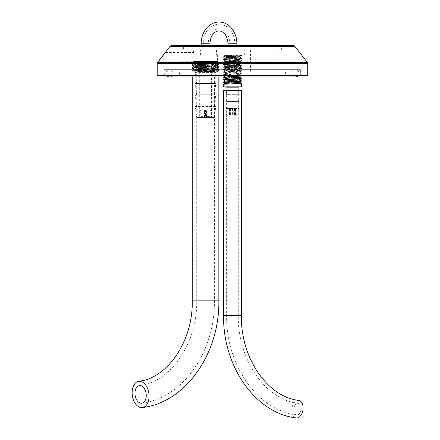 <?xml version="1.0" encoding="UTF-8"?>
<svg xmlns="http://www.w3.org/2000/svg" width="440" height="440" viewBox="0 0 440 440"><rect width="100%" height="100%" fill="white"/><g stroke="black" fill="none" stroke-linecap="round" stroke-linejoin="round"><path stroke-width="0.33" stroke-dasharray="2.2 1.65" d="M307.736 75.658L157.207 75.658L307.736 75.658M210.485 71.588L192.258 71.247L217.916 70.312L195.008 69.993L210.485 71.588L191.939 70.653L219.17 69.174L191.939 67.7L219.17 66.225L191.917 64.773L219.197 63.3L197.197 62.2L217.597 62.376C218.46 62.865 192.764 63.36 193.512 63.855L193.512 61.314L158.538 61.21M158.598 61.133L159.451 60.104M160.474 58.856L161.441 57.635L160.474 58.856M162.431 56.37L163.295 55.242L162.431 56.37M164.588 53.493L165.33 52.459L164.588 53.493M281.353 50.16L281.353 45.551L183.596 45.551L183.596 50.16L281.353 50.16L183.596 50.16M236.902 45.551L228.047 45.551L236.902 45.551L236.902 75.658L228.047 75.658L236.902 75.658M201.152 45.551L210.007 45.551L201.152 45.551L201.152 50.864L210.007 50.864L201.152 50.864M215.864 50.16L249.084 50.16L215.864 50.16L215.864 72.116L249.084 72.116L249.084 50.16M250.608 50.16L273.845 50.16L250.608 50.16L250.608 72.116L273.845 72.116L250.608 72.116M201.025 50.16L244.695 50.16L193.512 50.16L201.025 50.16L201.025 55.116L244.695 55.116L201.025 55.116M249.084 72.116L215.864 72.116M285.604 72.116L179.344 72.116L285.604 72.116L285.604 75.658L179.344 75.658L179.344 72.116M191.389 72.116L219.725 72.116L191.389 72.116L192.258 71.247M222.558 72.116L242.391 72.116L222.558 72.116L224.296 70.378L231.996 69.993C239.646 69.68 241.808 69.366 238.464 69.058L240.235 69.371L241.61 68.574L239.52 68.266L223.311 67.282L241.637 66.017L223.311 64.752L241.637 63.487L223.311 62.222L241.637 60.957L223.311 59.692L241.637 58.427L223.311 57.162L241.637 55.897L229.185 55.116L237.842 55.116L224.125 55.116L224.708 55.451M164.291 75.658L300.652 75.658L164.291 75.658L164.291 69.641L300.652 69.641L300.652 75.658M172.794 75.658L292.155 75.658L172.794 75.658L172.794 69.641L292.155 69.641L172.794 69.641M179.344 75.658L285.604 75.658M164.291 69.641L300.652 69.641M292.155 75.658L292.155 69.641M273.845 72.116L273.845 50.16M200.046 71.588L191.917 71.049L219.17 69.597L217.91 70.329L219.725 72.116M191.939 64.746L193.512 63.855C192.704 64.344 218.174 64.829 217.597 65.329C218.207 65.83 192.726 66.314 193.512 66.803C192.819 67.298 218.477 67.793 217.597 68.283L207.796 68.931C198.275 69.284 189.844 69.641 195.008 69.993L193.54 69.724L191.939 70.653M219.17 69.174L217.597 68.283L217.597 67.54L196.9 68.657L193.54 69.053L211.371 69.993M191.939 67.7L193.54 66.776L193.512 66.066C192.764 65.577 218.46 65.076 217.597 64.592L216.761 64.416C214.082 63.8 203 63.19 197.197 62.568L197.197 62.2M219.17 66.225L217.597 65.329L217.569 64.62L219.197 63.668L218.251 63.492L216.761 64.416M219.17 63.272L217.569 62.343L217.597 55.116M216.507 50.16L216.507 55.116M165.33 52.459L193.512 52.459C194.425 52.201 194.42 61.584 193.512 61.314C194.425 61.578 194.42 52.19 193.512 52.459L193.512 50.16M217.597 67.54C218.174 67.04 192.704 66.556 193.512 66.066L191.917 65.142L195.773 64.779L219.17 63.696M219.17 69.597L191.917 68.096L219.197 66.621L191.939 65.169M216.761 62.2L218.251 63.123L218.251 63.492L197.197 62.568M240.268 69.333L240.251 69.993C240.224 70.455 237.853 70.912 233.134 71.363L241.61 70.73L223.339 69.465L241.61 68.2L223.339 66.935L241.604 65.67L223.339 64.405L241.61 63.14L223.311 61.903L241.637 60.643L223.311 59.373L241.637 58.108L223.311 56.843L239.063 55.891L241.61 55.55L240.862 55.116L237.842 55.116C233.184 55.435 224.345 55.742 224.681 56.056L224.681 55.424L229.185 55.116M223.344 56.815L224.681 56.056C224.301 56.485 240.686 56.892 240.268 57.321C240.708 57.745 224.306 58.157 224.681 58.586L224.813 58.658C225.94 59.054 240.674 59.444 240.268 59.851C240.845 60.264 224.174 60.693 224.681 61.116C224.153 61.534 240.851 61.963 240.268 62.381C240.647 62.805 224.131 63.228 224.681 63.646C224.301 64.075 240.658 64.482 240.268 64.911C240.735 65.335 224.306 65.747 224.681 66.176C224.263 66.501 234.19 66.825 238.464 67.16L240.268 67.441C240.851 67.854 224.153 68.288 224.681 68.701L224.681 68.068C224.306 67.639 240.735 67.232 240.268 66.803C240.658 66.38 224.301 65.973 224.681 65.544C224.131 65.126 240.647 64.702 240.268 64.279C240.851 63.861 224.153 63.432 224.681 63.014C224.174 62.59 240.845 62.161 240.268 61.748C240.674 61.342 225.94 60.951 224.813 60.555L224.681 60.484C224.306 60.055 240.708 59.642 240.268 59.219C240.686 58.79 224.301 58.383 224.681 57.954C224.125 57.536 240.669 57.112 240.268 56.688C240.851 56.276 224.131 55.836 224.681 55.424L224.708 55.457M223.339 69.465L224.681 68.701C224.213 69.135 241.351 69.564 240.251 69.993L231.996 69.993M241.61 68.2L240.235 67.403L240.268 66.803L241.61 66.044M223.339 66.935L224.714 66.138L224.681 65.544L223.339 64.779M241.61 65.67L240.235 64.873L240.268 64.279L241.61 63.514M223.339 64.405L224.714 63.613L224.681 63.014L223.339 62.249M241.615 63.14L240.235 62.343L240.268 61.748L241.615 60.984M223.339 61.875L224.714 61.078L224.813 60.555L223.465 59.45L224.813 58.658M241.61 60.61L240.268 59.851L240.235 59.252L241.615 58.454M223.344 59.345L224.681 58.586L224.708 57.987M241.61 58.086L240.268 57.321L240.229 56.727L241.61 55.924M240.268 69.966L241.61 70.73M238.464 67.16L239.52 67.947L238.464 69.058C234.19 68.723 224.263 68.398 224.681 68.068L223.339 67.309M233.134 71.363L241.637 71.076L223.311 69.812L241.61 68.574M239.399 71.363L241.45 71.181C241.692 70.922 223.328 70.647 224.296 70.378L223.339 69.839M241.61 71.104L242.391 72.116M241.61 55.55L236.192 55.116M281.353 45.551L183.596 45.551M231.985 55.116L239.91 55.116L231.985 55.116L225.462 55.759L239.487 57.024L225.462 58.289L239.503 59.543L225.462 60.819L239.487 62.084L225.456 63.349L239.487 64.614L225.456 65.879L239.487 67.144L225.456 68.409L239.487 69.674L225.462 70.939L239.487 72.204L225.462 73.469L239.487 74.734L225.462 75.999L239.509 77.253M235.433 55.116L227.871 55.116L235.433 55.116M235.923 108.103L235.378 108.103L236.077 108.103L235.923 114.835L236.297 115.187L235.417 115.187L235.945 114.835L235.945 77.05L229.004 77.05L227.871 76.368L237.078 76.368L227.871 76.368L227.871 55.116M228.646 115.187L229.026 114.835L228.646 115.187L233.118 115.187L232.282 114.835L229.537 115.187L229.004 114.835L229.004 77.05L235.945 77.05L237.078 76.368L237.078 55.116M231.11 114.835L231.792 115.187L228.866 115.187L231.11 114.835L231.11 108.103L232.667 108.103L231.11 108.103M232.667 114.835L235.389 115.187L231.831 115.187L232.667 114.835L232.667 108.103M234.553 114.835L234.553 108.103L235.571 108.103L234.553 108.103M235.571 114.835L235.571 108.103M235.923 114.835L236.077 115.187L235.378 114.835L235.378 108.103M235.378 114.835L233.838 114.835L233.838 108.103L232.282 108.103L233.838 108.103M229.378 114.835L229.378 108.103L230.395 108.103L229.378 108.103M229.537 115.187L229.537 108.103M228.866 115.187L228.866 108.103L229.57 108.103L228.866 108.103M229.026 114.835L229.026 108.103M229.57 114.835L229.57 108.103M232.282 114.835L232.282 108.103M230.395 114.835L230.395 108.103M236.297 115.187L236.077 108.103M233.838 114.835L233.156 115.187L233.139 108.103M236.06 115.187L233.118 115.187M235.417 115.187L235.411 108.103M231.831 115.187L231.809 108.103M238.299 115.187L226.644 115.187L238.299 115.187L238.656 114.851L226.292 114.851L238.656 114.851L239.008 108.477L225.94 108.477L239.008 108.477L238.651 108.103L226.309 108.103L225.94 101.392L239.008 101.392L225.94 101.392L226.298 101.019L238.634 101.019L239.008 94.309L225.94 94.309L239.008 94.309L238.651 93.934L226.309 93.934L226.116 90.392M226.644 115.187L226.292 114.851L225.94 108.477L226.298 108.103L238.651 108.103L226.298 108.103L238.634 108.103L239.008 101.392L238.651 101.019L226.309 101.019L225.94 94.309L226.298 93.934L238.634 93.934L238.832 90.392M236.902 86.851L225.588 86.851L236.902 86.851M223.619 86.851L241.329 86.851M229.878 76.934L241.329 76.18L223.619 74.916L241.329 73.651L223.619 72.386L241.329 71.121L223.619 69.856L241.329 68.591L223.619 67.326L241.329 66.061L223.619 64.796L241.329 63.531L223.619 62.266L241.329 61.001L223.647 59.769L226.782 59.389C231.847 59.092 241.186 58.795 241.307 58.504L223.647 57.239L233.398 56.535L225.032 56.535C219.241 56.914 231.011 57.294 238.167 57.679L241.329 58.031L223.619 59.296L241.307 60.588C241.186 60.88 231.847 61.182 226.782 61.474L223.619 61.826L241.329 63.09L223.619 64.356L241.329 65.621L223.619 66.886L241.329 68.151L223.619 69.416L241.329 70.68L223.619 71.946L241.329 73.211L223.619 74.476L241.329 75.741L223.746 76.934M239.487 59.477L241.307 60.588L239.503 59.543L241.307 58.504L241.329 58.031M223.619 77.005L241.285 78.227M241.329 78.711L223.669 77.489M223.619 82.066L241.285 83.287M223.619 79.536L241.302 80.767M241.329 81.241L223.657 80.014M233.398 56.535C241.483 56.337 242.946 56.139 237.782 55.935L240.955 56.161L239.487 57.024M237.782 55.935C229.504 55.666 219.389 55.396 228.102 55.116L224.796 55.358L225.462 55.759M235.966 55.116L223.647 56.733L223.619 57.206M223.883 84.496C223.328 84.249 223.674 84.007 224.912 83.771L224.125 83.413M225.462 78.452L239.503 79.783M225.456 80.982L239.487 82.324M224.576 83.628L224.912 83.771M230.582 75.658L234.916 75.658L230.582 75.658M207.471 50.864L203.132 50.864L207.471 50.864M209.352 61.49L193.512 61.49L217.597 61.49L209.352 61.49L217.965 61.886C219.038 62.216 185.785 62.563 192.984 62.909L219.016 64.213L192.099 65.687L194.056 66.842L217.052 68.25L194.056 69.724L217.052 71.198L202.021 72.116L193.512 72.116L217.597 72.116L202.021 72.116M194.716 61.49L216.392 61.49L194.716 61.49L199.678 66.451L211.437 66.451L216.392 61.49M198.825 117.453L205.557 117.453L198.825 117.453L200.03 116.606L199.678 116.606L199.678 66.451L211.437 66.451L211.437 116.606L211.079 116.606L211.079 110.368L210.056 110.368L211.079 110.368L210.056 110.368L211.079 110.368L211.079 117.106L211.079 116.606L211.437 116.606L212.284 117.453L205.557 117.453L212.284 117.453M206.575 116.606L210.056 116.606L210.056 110.368L210.056 116.606L206.575 116.606L206.575 110.368L204.534 110.368L206.575 110.368L204.534 110.368L206.575 110.368L206.575 116.606L205.557 117.106L206.575 116.606M200.03 116.606L200.03 110.368L201.053 110.368L200.03 110.368L201.053 110.368L200.03 110.368L200.03 117.106L200.03 116.606L200.03 117.106L201.053 116.606L201.053 110.368L201.053 116.606L204.534 116.606L204.534 110.368L204.534 116.606L201.053 116.606L200.03 117.106L200.03 110.368L200.03 116.606M210.056 116.606L211.079 117.106L210.056 116.606M211.079 116.606L211.079 110.368L211.079 116.606M197.016 117.453L214.099 117.453L197.016 117.453A0.352 0.352 0 0 1 196.663 117.145L214.451 117.145L196.663 117.145L195.333 106.519A0.352 0.352 -90 0 1 195.685 106.123L215.424 106.123L195.685 106.123M214.099 117.453A0.352 0.352 0 0 0 214.451 117.145L215.776 106.519A0.352 0.352 90 0 0 215.424 106.123M196.702 106.123L214.412 106.123L196.702 106.123L195.333 95.183A0.352 0.352 -90 0 1 195.685 94.787L215.424 94.787L195.685 94.787M215.424 94.787A0.352 0.352 90 0 1 215.776 95.183L195.333 95.183L215.776 95.183L214.412 106.123M196.702 94.787L214.412 94.787L196.702 94.787L195.333 83.847A0.352 0.352 -90 0 1 195.685 83.451L215.424 83.451L195.685 83.451M215.424 83.451A0.352 0.352 90 0 1 215.776 83.847L195.333 83.847L215.776 83.847L214.412 94.787M196.702 83.451L214.412 83.451L196.702 83.451L195.322 72.43L215.787 72.43L214.412 83.451M216.139 72.116A0.352 0.352 0 0 0 215.787 72.43L195.322 72.43A0.352 0.352 0 0 0 194.97 72.116L216.139 72.116L194.97 72.116M195.778 72.116L209.88 70.703L193.001 70.703L219.016 69.399L192.099 67.919L192.121 68.668L219.016 70.12L209.88 70.703M192.099 68.64C191.224 68.151 219.835 67.656 219.016 67.166C219.89 66.677 191.285 66.181 192.099 65.687L194.056 66.836M217.052 68.316L218.988 67.194L219.016 66.446C219.89 66.935 191.306 67.43 192.099 67.919L194.056 66.77L192.099 67.919M201.988 61.49L217.052 62.409L194.056 63.888L217.052 65.362L194.056 66.77M193.512 61.49L192.203 62.799L192.984 62.909L209.841 62.909L195.756 61.49M217.052 65.296L219.016 66.446C219.835 65.956 191.224 65.461 192.099 64.972L219.016 63.492L209.841 62.909M217.052 62.409L217.965 61.886L217.597 61.49M192.099 64.972L192.099 65.687M217.597 72.116L217.96 71.726L217.052 71.198M209.385 72.116L217.971 71.748C219.032 71.396 185.74 71.043 193.001 70.703L192.214 70.791L194.056 69.724M193.512 72.116L192.214 70.791M205.557 117.106L204.534 116.606L205.557 117.106L205.557 110.368L205.557 117.106M212.416 75.658L196.702 75.658L212.416 75.658M195.261 75.658L218.84 75.658L195.261 75.658M298.683 400.361A8.888 5.588 -81.9 0 0 298.183 400.329A8.888 5.588 -81.9 0 0 291.852 408.771A8.888 5.588 -81.9 0 0 296.18 417.967M297.924 403.354A5.847 3.674 98.1 0 1 298.254 403.375A5.847 3.674 98.1 0 1 301.098 409.42A5.847 3.674 98.1 0 1 296.934 414.975A5.847 3.674 98.1 0 1 296.604 414.948A5.847 3.674 98.1 0 1 293.761 408.903A5.847 3.674 98.1 0 1 297.924 403.354M227.948 90.392L238.315 90.392L227.948 90.392M241.362 90.392L223.586 90.392M165.886 73.288A3.647 3.647 0 0 1 169.532 69.641A3.647 3.647 0 0 1 173.184 73.288A3.647 3.647 0 0 1 169.532 76.934L295.411 76.934A3.647 3.647 0 0 1 291.764 73.288A3.647 3.647 0 0 0 295.411 76.934L169.532 76.934A3.647 3.647 0 0 0 173.184 73.288A3.647 3.647 0 0 0 169.532 69.641A3.647 3.647 0 0 0 166.766 75.658A3.647 3.647 0 0 1 165.886 73.288M299.062 73.288A3.647 3.647 0 0 0 295.411 69.641A3.647 3.647 0 0 0 291.764 73.288A3.647 3.647 0 0 1 295.411 69.641L169.532 69.641L295.411 69.641A3.647 3.647 0 0 1 298.183 75.658A3.647 3.647 0 0 0 299.062 73.288M307.736 63.635L157.207 63.635L307.736 63.635M307.291 62.332L157.657 62.332L307.291 62.332M294.882 46.376L170.066 46.376L294.882 46.376M207.796 68.931L207.933 70.725M239.008 87.186L225.94 87.186M237.166 66.473L236.209 67.513L237.166 68.558M229.157 74.437L229.834 75.482L229.157 76.527M236.902 43.78L228.047 43.78M201.152 43.78L210.007 43.78M207.471 43.78L203.132 43.78L207.471 43.78M230.582 43.78L234.916 43.78L230.582 43.78M215.776 106.519L195.333 106.519L215.776 106.519M198.693 300.85L214.412 300.85L198.693 300.85M218.84 300.85L192.274 300.85M237.001 315.584L226.628 315.584L237.001 315.584M241.362 315.584L223.586 315.584M193.512 69.02L193.512 69.757M217.569 67.573L219.17 66.649M193.54 69.047L191.939 68.123M219.191 69.57L219.191 69.201M191.917 68.096L191.917 67.727M219.197 66.621L219.197 66.253M191.917 65.142L191.917 64.773M219.191 63.668L219.191 63.3M191.917 70.68L191.917 71.049M191.95 71.076L192.269 71.258M244.695 55.116L244.695 50.16M200.42 55.116L200.42 50.16M224.719 60.517L223.344 59.719M224.714 57.981L223.344 57.184M223.322 59.373L223.322 59.692M241.632 58.108L241.632 58.427M223.311 56.843L223.311 57.162M241.632 55.583L241.632 55.897M223.316 67.282L223.316 66.963M241.632 66.017L241.632 65.698M223.316 64.752L223.316 64.438M241.637 63.487L241.637 63.168M223.316 62.222L223.316 61.903M241.637 60.957L241.637 60.643M241.637 70.758L241.637 71.076M223.311 69.493L223.311 69.812M241.632 68.228L241.632 68.547M236.445 101.019L226.298 101.019L236.445 101.019M236.445 93.934L226.298 93.934L236.445 93.934M241.329 61.001L241.329 60.561M241.329 63.531L241.329 63.09M241.329 66.061L241.329 65.621M241.329 68.591L241.329 68.151M241.329 71.121L241.329 70.68M241.329 73.651L241.329 73.211M241.329 76.18L241.329 75.741M223.647 57.239L225.462 58.289M223.619 59.736L223.619 59.296M223.619 64.796L223.619 64.356M223.619 62.266L223.619 61.826M223.619 67.326L223.619 66.886M223.619 69.856L223.619 69.416M223.619 72.386L223.619 71.946M223.619 74.916L223.619 74.476M239.91 55.116L240.955 56.161M223.647 56.733L225.462 55.682M241.302 57.998L239.487 56.947M223.647 59.263L225.462 58.212M223.647 61.793L225.462 60.742M241.302 63.058L239.487 62.007M223.647 64.323L225.456 63.272M241.302 65.588L239.492 64.537M223.647 66.853L225.456 65.802M241.302 68.118L239.487 67.067M223.647 69.383L225.456 68.332M241.302 70.647L239.487 69.597M223.647 71.913L225.462 70.862M241.302 73.178L239.487 72.127M223.647 74.443L225.462 73.392M241.296 75.708L239.487 74.657M223.647 76.972L225.462 75.922M224.571 83.688L224.081 83.386M241.302 76.213L240.053 76.934M223.647 74.949L225.462 75.999M223.647 69.889L225.462 70.939M241.302 68.624L239.487 69.674M223.647 67.359L225.456 68.409M239.487 72.204L241.296 71.154M225.462 73.469L223.647 72.418M239.487 74.734L241.302 73.684M223.647 64.829L225.456 65.879M241.302 63.564L239.492 64.614M223.647 62.299L225.456 63.349M241.302 61.034L239.487 62.084M223.647 59.769L225.462 60.819M241.302 58.504L239.487 59.554M239.487 67.144L241.302 66.094M228.047 75.658L228.047 45.551M210.007 45.551L210.007 50.864M234.916 75.658L234.916 43.78C234.102 31.873 228.806 25.273 219.027 23.986C209.248 25.273 203.946 31.873 203.132 43.78L203.132 50.864M230.032 75.658L230.032 43.78L229.081 37.752L226.782 33.242C224.51 30.338 221.925 28.881 219.027 28.87C216.128 28.881 213.543 30.338 211.272 33.242L208.972 37.752L208.021 43.78L208.021 50.864M194.056 69.79L192.121 68.668M217.052 71.264L218.988 70.147M194.056 63.888L192.214 62.816M217.052 65.362L218.988 64.24M192.121 64.944L194.056 63.822M218.988 63.465L217.052 62.343M219.016 64.213L219.016 63.492M219.016 70.114L219.016 69.399M218.988 69.371L217.052 68.25M139.354 385.66C169.901 382.531 197.461 343.899 196.702 300.85L196.702 75.658M141.845 403.194C182.974 398.233 215.237 351.082 214.412 300.85L214.412 75.658M218.84 76.934L218.84 75.658M192.274 76.934L192.274 75.658M298.254 403.375C265.843 399.905 237.551 359.816 238.315 315.584L238.315 90.392M296.604 414.948C257.224 410.273 225.819 364.557 226.628 315.584L226.628 90.392"/><path stroke-width="0.66" d="M228.047 43.78C227.315 35.816 224.306 31.51 219.027 30.855C212.977 31.455 210.012 37.758 210.007 43.78L201.152 43.78L201.152 45.551L171.743 45.551A2.123 2.123 0 0 0 170.066 46.376L165.33 52.459L170.066 46.376L294.882 46.376L307.291 62.332L157.657 62.332L165.33 52.459L157.657 62.332A2.123 2.123 -90 0 0 157.207 63.635A2.123 2.123 -90 0 1 157.657 62.332L307.291 62.332A2.123 2.123 90 0 1 307.736 63.635L307.736 75.658L157.207 75.658L157.207 63.635L307.736 63.635L307.736 75.658L157.207 75.658L157.207 63.635L307.736 63.635A2.123 2.123 90 0 0 307.291 62.332L294.882 46.376A2.123 2.123 0 0 0 293.205 45.551L171.743 45.551A2.123 2.123 0 0 0 170.066 46.376L294.882 46.376A2.123 2.123 0 0 0 293.205 45.551L236.902 45.551L236.902 43.78L228.047 43.78L228.047 45.551L210.007 45.551L228.047 45.551M159.451 60.104L158.45 61.314M161.441 57.635L162.431 56.37L161.441 57.635M163.295 55.242L164.588 53.493L163.29 55.248M171.743 45.551L293.205 45.551L171.743 45.551M201.152 45.551L236.902 45.551M241.285 83.287L241.329 86.851L223.619 86.851L223.619 84.271L224.576 83.628M223.669 77.489L229.878 76.934M239.487 77.187L241.329 78.271L226.782 79.184L223.647 79.503L223.619 79.976L241.302 78.743L241.329 78.271M241.329 83.331L223.619 84.271M239.492 79.717L241.329 80.8L223.647 82.033L223.619 82.83L223.883 82.407L241.302 81.274L241.329 80.8M224.125 83.413L223.619 82.83M223.746 76.934L223.619 77.446M241.302 81.274L239.492 82.324L225.632 83.451L223.883 84.496M239.509 77.253L225.462 78.452M239.503 79.783L225.456 80.982L223.647 82.033M223.883 82.407L225.632 83.451C224.516 83.556 224.274 83.666 224.912 83.771M139.469 381.227A13.283 8.344 81.9 0 1 148.935 393.839A13.283 8.344 81.9 0 1 142.472 407.577A13.283 8.344 81.9 0 1 141.724 407.632A13.283 8.344 81.9 0 1 132.264 395.016A13.283 8.344 81.9 0 1 138.727 381.282A13.283 8.344 81.9 0 1 139.469 381.227M139.849 385.627A8.855 5.566 -98.1 0 0 139.354 385.66A8.855 5.566 -98.1 0 0 135.042 394.823A8.855 5.566 -98.1 0 0 141.35 403.233A8.855 5.566 -98.1 0 0 141.845 403.194A8.855 5.566 -98.1 0 0 146.157 394.036A8.855 5.566 -98.1 0 0 139.849 385.627M223.586 315.584C222.756 365.827 255.03 412.995 296.18 417.967A8.888 5.588 -81.9 0 0 296.675 418A8.888 5.588 -81.9 0 0 303.012 409.558A8.888 5.588 -81.9 0 0 298.683 400.361C268.153 397.238 240.603 358.617 241.362 315.584L241.362 90.392L223.586 90.392L223.586 315.584L241.362 315.584M169.532 76.934A3.647 3.647 0 0 1 166.766 75.658A3.647 3.647 0 0 0 169.532 76.934L295.411 76.934A3.647 3.647 0 0 0 298.183 75.658A3.647 3.647 0 0 1 295.411 76.934L169.532 76.934M226.116 90.392L225.94 87.186L239.008 87.186L239.36 86.851M138.727 381.282C166.496 378.675 193.034 342.194 192.274 300.85L218.84 300.85L218.84 76.934M238.832 90.392L239.008 87.186M225.94 87.186L225.588 86.851M223.647 79.503L225.456 78.452M241.302 83.297L239.487 82.247M224.571 83.688L224.081 83.386M223.647 77.479L225.462 78.529M240.053 76.934L239.487 77.264M239.487 79.794L241.302 78.743M225.456 81.059L223.647 80.009M201.152 43.78C201.196 38.11 202.791 33.149 205.937 28.897C208.087 25.954 212.306 22.237 219.027 22C230.423 22.418 236.869 33.022 236.902 43.78M210.007 43.78L210.007 45.551M218.84 300.85C219.692 352.946 186.126 402.209 142.472 407.577M192.274 300.85L192.274 76.934"/></g></svg>
